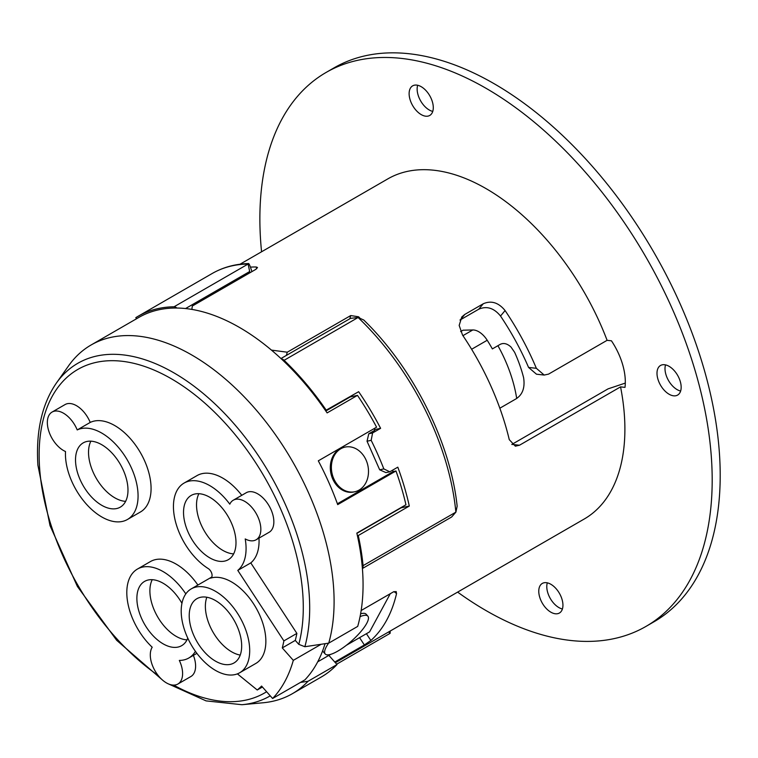 <?xml version="1.0" encoding="UTF-8"?>
<svg xmlns="http://www.w3.org/2000/svg" width="758" height="758" viewBox="0 0 758 758"><rect width="100%" height="100%" fill="white"/><g stroke="black" fill="none" stroke-linecap="round" stroke-linejoin="round"><path stroke-width="1.14" d="M191.869 309.406L192.305 306.033L255.759 269.393L257.512 267.489L256.147 266.977A196.379 113.378 -120 0 0 250.434 267.119L251.931 271.61M270.862 349.618A196.379 113.378 60 0 1 271.468 350.111L287.263 352.205L286.372 355.407M394.046 591.562L396.548 593.59A196.379 113.378 60 0 1 370.87 640.501L366.427 633.697M396.548 593.59L396.169 591.553L393.402 591.894L361.159 610.512L390.275 593.722L369.582 631.878L346.406 645.257M325.826 411.007L350.158 396.955L357.482 395.373L327.115 412.902A201.315 116.23 -120 0 0 325.504 410.542A201.315 116.23 -120 0 0 281.275 358.828A201.315 116.23 -120 0 0 228.281 321.487A201.315 116.23 -120 0 0 176.86 308.032A201.315 116.23 -120 0 0 138.79 317.45L91.083 344.994A201.315 116.23 -120 0 0 68.571 365.83L56.31 383.178A192.106 110.914 60 0 1 163.188 367.147A192.106 110.914 60 0 1 309.273 595.551A192.106 110.914 60 0 1 304.868 646.726L321.155 644.272L293.308 660.351L282.279 647.91A181.399 104.727 -120 0 0 283.88 640.898L237.785 570.404L250.784 562.9A51.355 29.647 60 0 0 258.99 538.123M505.084 310.553L500.517 316.029A185.047 106.84 -120 0 1 528.572 367.44L536.361 368.303A196.379 113.378 -120 0 0 505.084 310.553C498.527 302.537 491.26 300.272 483.272 303.759L478.724 309.226L459.992 320.047M460.239 319.904L464.796 314.428L461.811 316.929L459.168 325.4L462.56 335.102A196.379 113.378 60 0 1 509.262 439.631L515.364 446.187L519.495 445.221L620.556 386.874L624.999 387.366A51.904 29.969 60 0 0 611.441 340.806L607.101 340.323L548.555 374.12L544.187 375.058L536.484 374.206L528.572 367.44M359.68 317.829A196.379 113.378 -120 0 0 358.572 316.778L350.717 315.565L287.263 352.205M562.408 608.987A17.093 9.863 60 0 1 550.317 598.536A17.093 9.863 60 0 1 547.314 582.845M557.699 613.677A17.093 9.863 60 0 1 541.563 601.786A17.093 9.863 60 0 1 542.302 583.433A17.093 9.863 60 0 1 544.007 582.779A17.093 9.863 60 0 1 560.143 594.67A17.093 9.863 60 0 1 559.395 613.033A17.093 9.863 60 0 1 557.699 613.677M261.567 251.779A319.838 184.658 60 0 1 326.111 72.446A319.838 184.658 60 0 1 429.407 63.918A319.838 184.658 60 0 1 682.38 333.217A319.838 184.658 60 0 1 645.949 626.43A319.838 184.658 60 0 1 542.652 634.958A319.838 184.658 60 0 1 457.624 592.112M326.111 72.446L334.126 67.822A319.838 184.658 60 0 1 437.413 59.285A319.838 184.658 60 0 1 690.396 328.593A319.838 184.658 60 0 1 653.965 621.797L645.949 626.43M432.761 111.407A17.093 9.863 60 0 1 420.681 100.956A17.093 9.863 60 0 1 417.667 85.266M428.052 116.097A17.093 9.863 60 0 1 411.916 104.206A17.093 9.863 60 0 1 412.665 85.843A17.093 9.863 60 0 1 414.361 85.199A17.093 9.863 60 0 1 430.497 97.09A17.093 9.863 60 0 1 429.748 115.443A17.093 9.863 60 0 1 428.052 116.097M680.627 391.033A17.093 9.863 60 0 1 668.547 380.582A17.093 9.863 60 0 1 665.533 364.882M675.918 395.723A17.093 9.863 60 0 1 659.792 383.832A17.093 9.863 60 0 1 660.531 365.47A17.093 9.863 60 0 1 662.236 364.825A17.093 9.863 60 0 1 678.372 376.717A17.093 9.863 60 0 1 677.624 395.07A17.093 9.863 60 0 1 675.918 395.723M625.303 383.084L608.049 388.873L511.802 444.444M390.218 631.035L390.124 633.328L388.579 631.973M281.275 358.828A5.666 3.269 60 0 1 284.089 360.315L358.146 317.469L363.812 320.056M362.39 568.415A201.315 116.23 -120 0 0 357.416 535.707L358.259 535.527A202.689 117.026 60 0 1 363.073 565.648A5.666 3.269 60 0 1 362.39 568.415A201.315 116.23 60 0 1 357.7 626.402L328.735 643.125A201.315 116.23 -120 0 0 180.575 349.031A201.315 116.23 -120 0 0 91.083 344.994M357.482 395.373A201.315 116.23 60 0 1 376.584 427.18L318.303 460.836A201.315 116.23 -120 0 1 337.698 504.62L395.979 470.974A201.315 116.23 60 0 1 405.947 504.762L356.838 533.111A201.315 116.23 60 0 1 357.416 535.707M345.108 447.087L344.047 447.324A22.844 18.344 77.8 0 0 332.715 478.98A22.844 18.344 77.8 0 0 353.702 491.98L354.763 491.752A22.844 18.344 77.8 0 0 366.095 460.097A22.844 18.344 77.8 0 0 345.108 447.087A22.844 18.344 77.8 0 0 333.785 478.743A22.844 18.344 77.8 0 0 354.763 491.752M185.814 593.902A51.355 29.647 -120 0 0 178.755 584.712A51.355 29.647 -120 0 0 137.444 569.059A51.355 29.647 -120 0 0 147.488 642.358A51.355 29.647 -120 0 0 152.206 647.228A22.844 13.189 -120 0 0 159.493 677.074A22.844 13.189 -120 0 0 177.865 684.038A22.844 13.189 -120 0 0 179.324 660.417A51.355 29.647 -120 0 0 188.799 658.01A51.355 29.647 -120 0 0 195.422 651.34M237.785 570.404A51.355 29.647 60 0 0 245.213 538.938A22.844 13.189 -120 0 0 256.119 539.781L269.118 532.277A22.844 13.189 -120 0 0 264.656 499.674A22.844 13.189 -120 0 0 246.274 492.709L233.274 500.214A22.844 13.189 -120 0 0 229.807 504.165A51.355 29.647 60 0 0 189.187 481.122A51.355 29.647 60 0 0 184.08 483.073A51.355 29.647 60 0 0 175.922 523.247A51.355 29.647 60 0 0 208.232 568.566A5.666 3.269 -120 0 1 211.804 573.569A5.666 3.269 -120 0 1 210.904 578.003A5.666 3.269 -120 0 1 210.534 578.165A48.436 27.961 -120 0 1 212.212 577.71A48.436 27.961 -120 0 1 257.938 611.412A48.436 27.961 -120 0 1 255.825 663.449L239.67 672.772A48.436 27.961 -120 0 0 241.783 620.745A48.436 27.961 -120 0 0 196.057 587.043A48.436 27.961 -120 0 0 191.243 588.881A48.436 27.961 -120 0 0 189.121 640.917A48.436 27.961 -120 0 0 234.857 674.62A48.436 27.961 -120 0 0 239.67 672.772M256.119 539.781A22.844 13.189 -120 0 0 251.647 507.178A22.844 13.189 -120 0 0 233.274 500.214M270.246 695.844A192.106 110.914 60 0 1 241.944 704.713L263.102 702.77A201.315 116.23 -120 0 0 292.399 693.684A201.315 116.23 -120 0 0 308.032 681.281L300.462 682.427L272.605 698.506A198.388 114.543 -120 0 0 293.308 660.351M328.602 643.144A28.51 7.769 138.4 0 0 326.376 646.707A28.51 7.769 138.4 0 0 325.201 653.974A28.51 7.769 138.4 0 0 344.682 646.565A28.51 7.769 138.4 0 0 366.692 623.427A28.51 7.769 138.4 0 0 367.867 616.15L366.123 614.179A28.51 7.769 138.4 0 0 360.6 613.828M325.239 643.656A28.51 7.769 138.4 0 0 324.831 644.366M367.867 616.15A28.51 7.769 138.4 0 0 360.069 616.624M500.517 316.029C493.96 308.004 486.693 305.739 478.724 309.226M204.158 651.653A37.104 21.423 -120 0 0 234.004 662.956A37.104 21.423 -120 0 0 226.746 610.01A37.104 21.423 -120 0 0 196.9 598.697A37.104 21.423 -120 0 0 204.158 651.653M206.83 597.238A37.104 21.423 -120 0 0 220.313 642.32A37.104 21.423 -120 0 0 240.229 655.092M65.51 451.522A51.355 29.647 -120 0 0 86.118 503.833A51.355 29.647 -120 0 0 127.439 519.486A51.355 29.647 -120 0 0 117.386 446.187A51.355 29.647 -120 0 0 77.221 429.938A22.844 13.189 -120 0 0 70.447 419.032A22.844 13.189 -120 0 0 52.075 412.068A22.844 13.189 -120 0 0 56.537 444.671A22.844 13.189 -120 0 0 65.51 451.522M127.439 519.486L140.438 511.982A51.355 29.647 -120 0 0 130.395 438.683A51.355 29.647 -120 0 0 90.221 422.424L77.221 429.938M90.221 422.424A22.844 13.189 -120 0 0 83.456 411.528A22.844 13.189 -120 0 0 65.074 404.564L52.075 412.068M181.948 603.311A37.104 21.423 -120 0 0 144.57 581.405A37.104 21.423 -120 0 0 136.961 600.819A37.104 21.423 -120 0 0 154.035 636.72A37.104 21.423 -120 0 0 181.674 645.664A37.104 21.423 -120 0 0 187.776 638.132M152.244 579.69A37.104 21.423 -120 0 0 149.97 593.306A37.104 21.423 -120 0 0 186.999 639.875M241.783 495.306A51.355 29.647 -120 0 0 202.197 473.617A51.355 29.647 -120 0 0 197.08 475.569L184.08 483.073M197.895 585.043A51.355 29.647 -120 0 0 191.755 577.208A51.355 29.647 -120 0 0 150.444 561.555L137.444 569.059M497.93 345.705A103.808 59.939 -120 0 1 501.73 352.896A103.808 59.939 -120 0 1 516.7 398.471L518.709 396.794C523.266 392.492 524.896 386.135 523.617 377.73A98.966 57.144 -120 0 0 514.644 352.337L510.987 347.022C507.149 343.516 503.52 342.654 500.109 344.416L492.359 348.917A103.808 59.939 -120 0 0 487.214 340.257A18.277 10.555 -120 0 0 472.784 329.967L463.034 330.194L460.637 331.578M90.884 441.165A37.104 21.423 -120 0 0 103.467 488.323A37.104 21.423 -120 0 0 125.629 501.351M113.046 454.194A37.104 21.423 -120 0 0 83.209 442.88A37.104 21.423 -120 0 0 90.458 495.836A37.104 21.423 -120 0 0 120.304 507.14A37.104 21.423 -120 0 0 113.046 454.194M224.624 561.1A37.104 21.423 -120 0 0 228.31 559.688A37.104 21.423 -120 0 0 229.93 519.827A37.104 21.423 -120 0 0 194.901 494.008A37.104 21.423 -120 0 0 191.206 495.419A37.104 21.423 -120 0 0 189.595 535.281A37.104 21.423 -120 0 0 224.624 561.1M136.686 318.673L135.796 317.659A202.689 117.026 60 0 1 138.108 316.266A202.689 117.026 60 0 1 158.27 308.544A202.689 117.026 60 0 1 174.056 306.782A5.666 3.269 60 0 1 176.86 308.032M174.056 306.782L248.103 264.03L249.932 272.766M536.361 368.303L544.187 375.058M464.796 314.428L483.272 303.759M334.771 662.047L364.352 644.963L370.87 640.501M516.7 398.471L499.844 408.211M158.043 675.34A186.781 107.835 60 0 1 39.549 467.146A186.781 107.835 60 0 1 160.848 373.173A186.781 107.835 60 0 1 302.878 595.248A186.781 107.835 60 0 1 298.785 644.347L304.868 646.726M177.865 684.038L190.874 676.534A22.844 13.189 -120 0 0 193.385 655.367M262.42 687.013L257.246 689.998A181.399 104.727 -120 0 0 261.586 686.066L272.605 698.506M237.387 673.862L257.246 689.998M298.785 644.347L295.279 640.406L282.279 647.91M328.735 643.125L321.155 644.272M317.706 661.829L330.678 654.344M300.462 682.427L304.915 679.85A198.388 114.543 -120 0 0 325.04 643.684M328.868 655.386L337.007 664.558L308.032 681.281M322.842 650.25A28.51 7.769 138.4 0 0 323.448 652.003L325.201 653.974M337.007 664.558A201.315 116.23 60 0 1 321.364 676.96L292.399 693.684M250.434 267.119L250.396 267.015C249.192 263.812 248.463 262.808 248.217 263.992L248.52 263.566C235.141 263.964 223.023 267.28 212.155 273.515A202.689 117.026 60 0 1 232.327 265.793A202.689 117.026 60 0 1 248.103 264.03M401.048 507.585A189.377 109.342 -120 0 1 401.096 507.822L409.301 506.05A202.689 117.026 60 0 0 397.808 467.165L389.792 471.789L385.964 472.613L379.692 469.808L367.033 441.222L368.767 433.784L374.84 430.279L374.101 428.621M379.692 469.808L383.823 468.908A202.689 117.026 60 0 0 371.164 440.322L367.033 441.222M371.164 440.322L372.595 432.96L368.767 433.784M392.53 470.206L393.137 471.59L337.395 503.776M395.979 470.974L393.137 471.59M358.146 317.469L350.537 318.36L280.962 358.534M325.504 410.542L358.648 391.706A202.689 117.026 60 0 1 380.611 428.327L374.556 429.634M284.089 360.315A202.689 117.026 60 0 1 326.338 410.353M401.096 507.822L356.885 533.348M389.792 471.789L383.823 468.908M358.259 535.527L409.301 506.05M372.595 432.96L380.611 428.327M352.517 396.443A189.377 109.342 -120 0 0 351.92 395.591M363.736 319.98L367.478 323.723C415.024 371.695 450.659 444.112 457.15 506.192L455.918 512.114L363.073 565.648M455.918 512.114L451.645 516.994L362.4 568.519M198.89 493.704A37.104 21.423 -120 0 0 204.215 530.761A37.104 21.423 -120 0 0 233.635 553.89M283.88 640.898L296.88 633.394L250.784 562.9M296.88 633.394A181.399 104.727 60 0 1 295.279 640.406M335.358 662.7L584.219 519.022A196.379 113.378 -120 0 0 624.497 416.796A196.379 113.378 -120 0 0 620.556 386.874M607.101 340.323A196.379 113.378 -120 0 0 387.84 178.879L239.992 264.239M256.716 268.758L256.147 266.977M358.572 316.778L358.363 317.517M519.495 445.221L511.906 444.387M358.146 317.555A202.689 117.026 60 0 1 364.863 324.197A202.689 117.026 60 0 1 455.861 512.076M266.617 691.741A186.781 107.835 60 0 1 173.696 685.109M185.568 308.544L249.543 271.61M350.717 315.565L349.826 318.767M364.352 644.963L359.576 637.658M487.214 340.257L471.618 349.267M472.784 329.967L462.93 335.652M211.226 577.767L210.534 578.165M56.31 383.178C41.927 404.175 35.787 431.51 37.9 465.204L50.019 525.616L77.401 586.465L116.675 640.302L163.065 680.542M168.248 683.83L206.081 700.885L241.944 704.713M138.108 316.266L212.155 273.515M211.747 577.046L191.243 588.881M196.891 653.339L188.799 658.01M336.675 664.188L390.124 633.328"/></g></svg>

